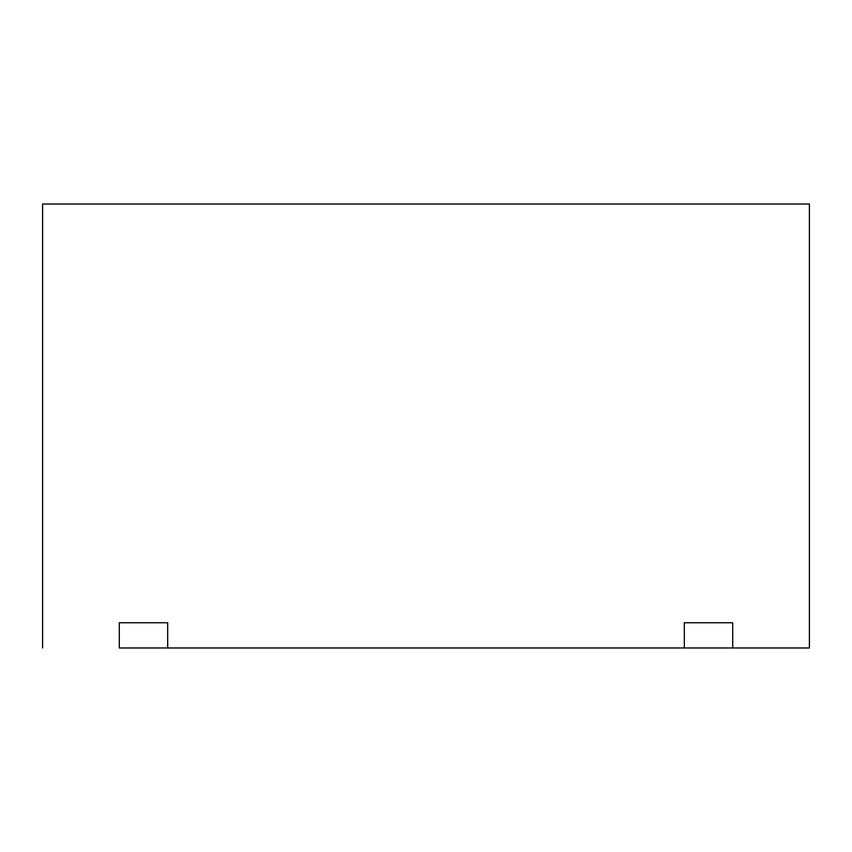 <?xml version="1.0" encoding="UTF-8"?>
<svg xmlns="http://www.w3.org/2000/svg" width="852" height="852" viewBox="0 0 852 852"><rect width="100%" height="100%" fill="white"/><g stroke="black" fill="none" stroke-linecap="round" stroke-linejoin="round"><path stroke-width="1.28" d="M809.4 204.033L42.6 204.033L42.6 647.967L42.6 204.033L809.4 204.033L809.4 647.967L809.4 204.033M119.301 622.748L167.684 622.748L167.684 647.967L684.316 647.967L684.316 622.748L732.699 622.748L732.699 647.967L809.4 647.967L732.699 647.967L732.699 622.748L684.316 622.748L684.316 647.967L167.684 647.967L167.684 622.748L119.301 622.748L119.301 647.967L119.301 622.748M119.301 647.967L167.684 647.967M684.316 647.967L732.699 647.967"/></g></svg>
